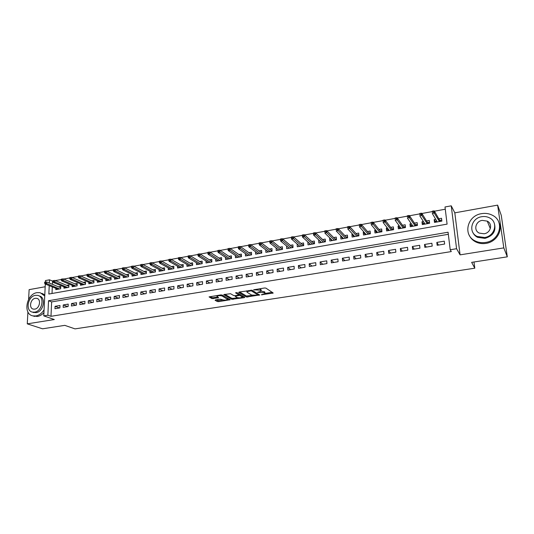 <?xml version="1.0" encoding="UTF-8"?>
<svg xmlns="http://www.w3.org/2000/svg" width="534" height="534" viewBox="0 0 534 534"><rect width="100%" height="100%" fill="white"/><g stroke="black" fill="none" stroke-linecap="round" stroke-linejoin="round"><path stroke-width="0.8" d="M261.32 294.801L273.214 293.053L265.912 288.106L264.504 287.993L253.563 289.822L260.425 290.176L261.213 291.184L257.501 292.405L264.243 292.619L264.851 293.006L265.011 293.593L261.32 294.801M215.556 299.908L215.082 300.295L217.351 301.523L218.72 301.623L230.207 299.721L222.144 295.035L220.736 294.928L209.061 296.891L211.965 298.613L218.62 297.772L216.964 296.297C218.459 295.542 220.208 295.449 222.211 296.023L227.671 299.481C226.202 300.228 224.474 300.322 222.504 299.761L220.248 299.173L215.556 299.908M448.326 234.299L51.631 301.91L50.984 316.308L47.86 315.207L43.781 315.868L45.31 284.048M507.3 256.834L503.809 247.889L497.635 205.123L501.272 215.335L507.3 256.834L471.642 262.354L474.806 268.195L75.014 328.877L64.788 325.36L42.533 328.804L27.267 323.851L54.314 319.539L43.781 315.868M497.635 205.123L454.808 212.846L460.081 254.858L503.809 247.889M460.081 254.858L456.577 248.717L450.209 249.752L448.073 232.223L48.527 300.735L47.86 315.207M50.984 316.308L451.297 251.574L450.209 249.752M246.428 297.017L259.631 294.968L252.135 290.289L239.232 291.998L238.705 292.412L246.428 297.017L246.388 295.996L252.515 295.362M244.238 297.672L231.776 299.287L223.733 294.574L230.528 293.707L233.758 295.576L235.147 295.682L238.918 294.968L235.534 292.812L236.882 292.599L244.766 297.271L244.238 297.672L244.212 296.944M45.183 286.751L29.13 289.642L28.602 299.374M27.915 311.929L27.267 323.851M55.85 288.327L55.79 289.628L60.662 288.767L60.763 286.398L58.486 286.805M63.98 286.851L63.926 288.186L68.846 287.312L68.939 284.936L66.65 285.343M72.197 285.37L72.143 286.731L77.116 285.844L77.196 283.454L74.9 283.868M80.494 283.861L80.447 285.256L85.467 284.362L85.54 281.965L83.231 282.373M88.871 282.346L88.831 283.768L93.904 282.866L93.971 280.457L91.648 280.871M97.335 280.811L97.301 282.266L102.421 281.358L102.481 278.935L100.152 279.349M105.886 279.255L105.852 280.744L111.032 279.829L111.079 277.393L108.736 277.813M114.53 277.687L114.496 279.215L119.723 278.287L119.77 275.838L117.413 276.258M123.254 276.105L123.227 277.66L128.507 276.725L128.54 274.269L126.178 274.69M132.072 274.496L132.052 276.098L137.385 275.15L137.412 272.68L135.035 273.108M140.976 272.874L140.963 274.516L146.356 273.555L146.369 271.078L143.986 271.506M149.974 271.232L149.967 272.914L155.421 271.953L155.421 269.456L153.024 269.89M159.072 269.57L159.072 271.299L164.579 270.324L164.572 267.821L162.162 268.255M168.263 267.888L168.263 269.67L173.83 268.682L173.817 266.166L171.394 266.599M177.548 266.186L177.562 268.021L183.182 267.02L183.162 264.497L180.726 264.931M186.933 264.464L186.953 266.353L192.641 265.345L192.607 262.808L190.157 263.242M196.419 262.721L196.445 264.67L202.192 263.649L202.146 261.099L199.689 261.54M206.004 260.959L206.044 262.962L211.851 261.934L211.798 259.377L209.328 259.818M215.696 259.17L215.743 261.246L221.617 260.198L221.55 257.628L219.067 258.076M225.488 257.355L225.548 259.504L231.482 258.449L231.409 255.866L228.912 256.313M235.394 255.519L235.461 257.742L241.461 256.68L241.375 254.084L238.872 254.531M245.406 253.663L245.486 255.966L251.554 254.885L251.454 252.282L248.931 252.729M255.526 251.774L255.619 254.164L261.753 253.076L261.64 250.459L259.11 250.907M265.752 249.859L265.865 252.348L272.066 251.247L271.946 248.61L269.403 249.071M276.098 247.916L276.225 250.506L282.499 249.398L282.359 246.748L279.803 247.209M286.618 245.987L288.767 247.829M286.564 246L286.705 248.65L293.046 247.522L292.899 244.866L290.329 245.326M297.298 244.078L299.314 245.98M297.144 244.105L297.298 246.768L303.712 245.627L303.552 242.957L300.969 243.417M308.105 242.142L309.98 244.111M307.851 242.189L308.018 244.866L314.506 243.718L314.332 241.028L311.736 241.495M319.032 240.187L320.774 242.229M318.678 240.253L318.858 242.943L325.42 241.775L325.233 239.078L322.623 239.546M330.092 238.211L329.625 238.291L331.687 240.327M329.625 238.291L329.818 240.994L336.46 239.819L336.26 237.109L333.637 237.577M341.279 236.208L340.705 236.308L342.728 238.404M340.705 236.308L340.912 239.025L347.627 237.837L347.414 235.114L344.777 235.581M352.6 234.186L351.913 234.306L353.895 236.469M351.913 234.306L352.133 237.036L358.928 235.828L358.701 233.091L356.044 233.565M364.048 232.136L363.247 232.277L365.196 234.513M363.247 232.277L363.487 235.02L370.362 233.799L370.115 231.048L367.452 231.522M375.636 230.061L374.721 230.227L376.63 232.544M374.721 230.227L374.968 232.984L381.93 231.749L381.67 228.979L378.986 229.46M387.364 227.965L386.329 228.145L388.198 230.554M386.329 228.145L386.596 230.922L393.631 229.673L393.358 226.89L390.668 227.371M399.232 225.842L398.07 226.049L399.906 228.559L399.799 227.504L400.366 227.404M398.07 226.049L398.351 228.832L405.48 227.571L405.186 224.774L402.482 225.261M411.247 223.693L409.958 223.92L411.701 226.463M409.958 223.92L410.259 226.723L417.468 225.441L417.161 222.631L414.437 223.119M423.402 221.517L421.987 221.77L423.636 224.347M421.987 221.77L422.301 224.58L429.596 223.285L429.276 220.462L426.539 220.956M437.159 245.3L444.628 244.058L444.281 241.168L436.825 242.416L437.159 245.3M424.83 247.342L432.206 246.121L431.879 243.244L424.51 244.472L424.83 247.342M412.655 249.365L419.944 248.156L419.631 245.293L412.355 246.508L412.655 249.365M400.627 251.36L407.822 250.166L407.529 247.315L400.34 248.524L400.627 251.36M388.739 253.336L395.854 252.155L395.574 249.318L388.465 250.506L388.739 253.336M376.991 255.285L384.019 254.117L383.759 251.294L376.737 252.475L376.991 255.285M365.383 257.208L372.331 256.053L372.085 253.249L365.149 254.411L365.383 257.208M353.915 259.11L360.784 257.975L360.55 255.179L353.695 256.327L353.915 259.11M342.581 260.993L349.369 259.864L349.149 257.088L342.367 258.222L342.581 260.993M331.38 262.848L338.082 261.74L337.882 258.977L331.18 260.098L331.38 262.848M320.307 264.69L326.935 263.589L326.741 260.839L320.12 261.947L320.307 264.69M309.36 266.506L315.908 265.418L315.734 262.681L309.186 263.776L309.36 266.506M298.533 268.302L305.014 267.227L304.847 264.504L298.379 265.585L298.533 268.302M287.839 270.077L294.241 269.016L294.087 266.306L287.692 267.374L287.839 270.077M277.259 271.833L283.587 270.778L283.454 268.088L277.126 269.143L277.259 271.833M266.8 273.568L273.061 272.527L272.934 269.85L266.68 270.892L266.8 273.568M256.453 275.284L262.648 274.256L262.534 271.586L256.353 272.62L256.453 275.284M246.227 276.979L252.355 275.965L252.248 273.308L246.134 274.336L246.227 276.979M236.115 278.661L242.169 277.653L242.082 275.01L236.035 276.025L236.115 278.661M226.109 280.317L232.103 279.322L232.023 276.692L226.042 277.693L226.109 280.317M216.217 281.959L222.144 280.977L222.077 278.361L216.157 279.349L216.217 281.959M206.431 283.581L212.292 282.613L212.238 280.01L206.384 280.984L206.431 283.581M196.752 285.189L202.546 284.228L202.499 281.638L196.712 282.606L196.752 285.189M187.174 286.778L192.907 285.83L192.874 283.247L187.147 284.208L187.174 286.778M177.702 288.353L183.376 287.412L183.349 284.842L177.682 285.79L177.702 288.353M168.33 289.909L173.937 288.974L173.924 286.418L168.317 287.359L168.33 289.909M159.052 291.444L164.605 290.523L164.599 287.98L159.052 288.907L159.052 291.444M149.874 292.966L155.367 292.058L155.374 289.528L149.887 290.443L149.874 292.966M140.796 294.474L146.229 293.573L146.249 291.05L140.816 291.964L140.796 294.474M131.811 295.963L137.191 295.075L137.218 292.565L131.838 293.466L131.811 295.963M122.92 297.445L128.24 296.557L128.273 294.06L122.953 294.948L122.92 297.445M114.116 298.9L119.382 298.025L119.429 295.542L114.163 296.423L114.116 298.9M105.405 300.348L110.618 299.481L110.672 297.011L105.458 297.879L105.405 300.348M96.781 301.777L101.947 300.922L102.007 298.459L96.848 299.32L96.781 301.777M88.25 303.192L93.357 302.344L93.43 299.894L88.324 300.749L88.25 303.192M79.8 304.594L84.859 303.759L84.933 301.316L79.88 302.164L79.8 304.594M71.436 305.982L76.442 305.154L76.529 302.725L71.523 303.559L71.436 305.982M63.159 307.357L68.112 306.536L68.205 304.113L63.252 304.947L63.159 307.357M59.968 305.495L55.062 306.316L54.962 308.719L59.868 307.904L59.968 305.495M445.276 209.215L434.449 211.197M432.066 211.631L421.913 213.493M419.55 213.927L409.531 215.756M407.182 216.19L397.303 217.999M394.973 218.426L385.221 220.208M382.905 220.635L373.286 222.391M370.983 222.811L361.498 224.554M359.208 224.968L349.843 226.683M347.574 227.097L338.336 228.792M336.08 229.206L326.962 230.875M324.719 231.282L315.714 232.931M313.471 233.338L304.607 234.967M302.357 235.374L293.627 236.976M291.364 237.39L282.773 238.958M280.504 239.379L272.046 240.927M269.763 241.341L261.44 242.863M259.15 243.284L250.953 244.786M248.657 245.206L240.58 246.681M238.284 247.102L230.334 248.557M228.025 248.984L220.195 250.413M217.879 250.84L210.169 252.248M207.853 252.675L200.257 254.064M197.934 254.491L190.451 255.859M188.122 256.287L180.759 257.635M178.416 258.062L171.167 259.391M168.817 259.818L161.675 261.126M159.326 261.56L152.29 262.848M149.934 263.275L143.005 264.544M140.642 264.977L133.814 266.226M131.451 266.66L124.729 267.888M122.359 268.322L115.731 269.536M113.362 269.97L106.833 271.165M104.457 271.599L98.022 272.781M95.646 273.214L89.305 274.376M86.929 274.81L80.681 275.951M78.298 276.392L72.143 277.513M69.754 277.954L63.693 279.062M61.303 279.502L55.329 280.59M52.933 281.031L52.572 281.098L52.425 284.315M52.305 286.892L52.012 293.486M435.711 219.314L434.162 219.587L434.496 222.418L441.878 221.109L441.545 218.273L438.788 218.76M474.806 268.195L473.992 261.987M45.403 282.079L45.477 280.557L49.495 279.816L49.348 283.053M52.572 281.098L49.495 279.816M49.228 285.637L48.841 294.04L447.091 224.133L445.002 206.978L451.237 205.83L456.577 248.717M454.808 212.846L451.237 205.83M51.631 301.91L48.527 300.735M434.162 219.587L435.711 222.204M436.825 242.416L438.501 245.079M424.51 244.472L426.306 247.102M412.355 246.508L414.25 249.098M400.34 248.524L402.342 251.073M388.465 250.506L390.574 253.029M376.737 252.475L378.946 254.958M365.149 254.411L367.452 256.867M353.695 256.327L356.091 258.75M342.367 258.222L344.864 260.612M331.18 260.098L333.763 262.454M320.12 261.947L322.79 264.277M309.186 263.776L311.943 266.079M298.379 265.585L301.216 267.854M287.692 267.374L290.616 269.617M277.126 269.143L280.13 271.352M266.68 270.892L269.763 273.074M256.353 272.62L259.504 274.776M246.134 274.336L249.365 276.458M236.035 276.025L239.332 278.127M226.042 277.693L229.413 279.769M216.157 279.349L219.601 281.398M206.384 280.984L209.889 283.007M196.712 282.606L200.283 284.602M187.147 284.208L190.785 286.177M177.682 285.79L181.38 287.739M168.317 287.359L172.082 289.281M159.052 288.907L162.877 290.81M149.887 290.443L153.765 292.325M140.816 291.964L144.754 293.82M131.838 293.466L135.83 295.302M122.953 294.948L126.999 296.764M114.163 296.423L118.261 298.212M105.458 297.879L109.61 299.647M96.848 299.32L101.046 301.069M88.324 300.749L92.569 302.478M79.88 302.164L84.172 303.873M71.523 303.559L75.868 305.248M63.252 304.947L67.638 306.616M55.062 306.316L59.494 307.964M264.984 293.113L264.804 291.978L264.851 293.006M261.26 291.11L264.804 291.978M261.186 290.683L261.006 289.535L261.046 290.576M259.437 288.801L261.006 289.535M265.104 293.406L272.287 292.292M239.606 291.938L246.388 295.996M257.849 294.534L258.716 294.401M257.441 295.182L257.829 294.901L251.234 290.796L246.902 291.657L247.088 292.278L251.654 295.062L257.441 295.182M257.795 294.034L257.829 294.901M251.908 290.202L257.788 293.874M243.824 296.717L242.349 296.944M237.577 297.685L233.111 298.379L233.138 299.387M224.747 294.294L231.743 298.279L233.111 298.379M238.918 294.821L238.858 293.773M237.049 297.485C239.018 298.052 240.761 297.959 242.276 297.191L240.327 295.642L238.938 295.536L235.174 296.25L237.049 297.485M242.262 296.811L242.136 295.716M240.247 294.594L238.905 294.514M227.664 299.12L227.671 298.146M210.122 296.61L211.945 297.598L213.333 297.698L217.558 297.031M216.056 299.828L218.693 300.615L223.005 299.948M227.731 299.214L229.166 298.993M435.857 222.177L435.737 221.103L436.665 220.942M439.729 220.395L441.751 220.035M439.956 221.45L439.856 220.622L440.316 220.288L440.443 221.363M433.541 210.957L432.28 211.184L432.413 212.345L433.675 212.118L433.541 210.957L434.309 210.943L434.549 213.039L432.28 213.453L437.239 221.93M432.413 212.345L432.28 211.184M433.675 212.118L439.455 221.537M434.309 210.943L439.856 220.622M485.526 242.456C499.897 240.741 504.87 221.303 492.588 215.349C489.217 213.553 485.546 212.993 481.581 213.653C467.063 215.609 462.497 235.394 475.4 241.041C478.524 242.543 481.902 243.01 485.526 242.456M469.232 235.254C470.587 238.191 472.79 240.433 475.854 241.975C478.971 243.471 482.336 243.945 485.953 243.391C495.919 242.049 502.888 231.255 499.09 223.038M494.344 223.452C496.34 230.902 493.216 235.874 484.972 238.378L477.59 237.336C475.327 236.175 473.725 234.493 472.777 232.29M484.578 237.503C494.971 236.235 498.522 222.157 489.591 217.899C487.182 216.637 484.565 216.237 481.735 216.704C471.262 218.099 467.924 232.35 477.176 236.462L484.578 237.503M482.235 220.375C475.494 221.263 473.318 230.428 479.245 233.091L484.071 233.779C490.779 232.951 493.042 223.859 487.248 221.129L482.235 220.375M488.296 221.817L487.382 221.463M44.736 296.01L40.177 292.699L37.046 292.639C26.366 293.927 22.715 314.332 32.995 315.901L35.851 315.948C39.156 315.307 41.892 313.251 44.075 309.787M32.941 315.888L37.4 316.482C39.81 316.055 41.986 314.766 43.935 312.617M44.789 294.875L41.879 293.333M39.009 295.876L39.109 295.916C46.405 297.091 43.735 311.809 36.018 312.657L32.721 312.196M34.583 312.156C42.313 311.302 44.996 296.55 37.687 295.375L35.458 295.335C27.755 296.257 25.105 310.988 32.501 312.123L34.583 312.156M35.304 298.306C30.338 298.893 28.622 308.392 33.382 309.126L34.743 309.146C39.723 308.592 41.445 299.087 36.726 298.332L35.304 298.306M423.729 224.327L423.616 223.265L424.417 223.119M427.54 222.565L429.476 222.217M427.774 223.612L427.681 222.791L428.141 222.458L428.261 223.526M420.979 213.253L419.731 213.487L419.858 214.641L421.106 214.414L420.979 213.253L421.76 213.246L421.994 215.322L419.751 215.736L425.037 224.1M419.858 214.641L419.731 213.487M421.106 214.414L427.22 223.713M421.76 213.246L427.681 222.791M411.747 226.456L411.634 225.395L412.321 225.275M415.499 224.707L417.348 224.38M415.732 225.748L415.646 224.927L416.113 224.6L416.226 225.662M408.57 215.529L407.335 215.756L407.455 216.904L408.69 216.677L408.57 215.529L409.371 215.516L409.591 217.585L407.375 217.985L412.976 226.236M407.455 216.904L407.335 215.756M408.69 216.677L415.132 225.855M409.371 215.516L415.646 224.927M403.597 226.823L405.366 226.509M403.837 227.858L403.757 227.043L404.225 226.716L404.331 227.771M396.315 217.779L395.093 217.999L395.207 219.14L396.428 218.92L396.315 217.779L397.129 217.759L397.336 219.814L395.147 220.215L401.061 228.352M395.207 219.14L395.093 217.999M396.428 218.92L403.19 227.971M397.129 217.759L403.757 227.043M388.205 230.635L388.105 229.587L388.558 229.507M391.843 228.919L393.531 228.619M392.083 229.947L392.003 229.133L392.477 228.806L392.577 229.86M384.206 219.995L383.005 220.215L383.112 221.35L384.313 221.136L384.206 219.995L385.041 219.968L385.234 222.017L383.072 222.411L389.279 230.441M383.112 221.35L383.005 220.215M384.313 221.136L391.389 230.067M385.041 219.968L392.003 229.133M376.644 232.684L376.884 231.582M380.221 230.988L381.83 230.701M380.468 232.01L380.395 231.202L380.862 230.875L380.962 231.916M372.245 222.184L371.063 222.404L371.163 223.532L372.352 223.319L372.245 222.184L373.099 222.157L373.279 224.193L371.143 224.587L377.645 232.51M371.163 223.532L371.063 222.404M372.352 223.319L379.727 232.136M373.099 222.157L380.395 231.202M365.216 234.713L365.349 233.632M368.74 233.031L370.269 232.757M368.987 234.046L368.914 233.245L369.394 232.917L369.481 233.959M360.437 224.347L359.262 224.567L359.355 225.695L360.53 225.475L360.437 224.347L361.298 224.32L361.471 226.349L359.362 226.73L366.144 234.546M359.355 225.695L359.262 224.567M360.53 225.475L368.206 234.186M361.298 224.32L368.914 233.245M353.915 236.722L353.955 235.661M357.386 235.053L358.841 234.793M357.64 236.061L357.573 235.26L358.054 234.933L358.134 235.968M348.762 226.489L347.601 226.703L347.687 227.824L348.849 227.611L348.762 226.489L349.636 226.456L349.803 228.472L347.714 228.852L354.783 236.569M347.687 227.824L347.601 226.703M348.849 227.611L356.819 236.208M349.636 226.456L357.573 235.26M342.748 238.705L342.688 237.67M346.166 237.049L347.547 236.802M346.426 238.051L346.359 237.256L346.84 236.929L346.92 237.964M337.228 228.605L336.08 228.812L336.166 229.927L337.308 229.72L337.228 228.605L338.122 228.565L338.269 230.575L336.213 230.948L343.542 238.558M336.166 229.927L336.08 228.812M337.308 229.72L345.558 238.204M338.122 228.565L346.359 237.256M331.707 240.66L331.647 239.746M335.078 239.025L336.38 238.791M335.339 240.02L335.279 239.225L335.759 238.905L335.833 239.926M325.833 230.688L324.699 230.902L324.772 232.01L325.907 231.803L325.833 230.688L326.735 230.648L326.875 232.644L324.839 233.018L332.442 240.534M324.772 232.01L324.699 230.902M325.907 231.803L334.431 240.18M326.735 230.648L335.279 239.225M320.8 242.596L320.74 241.802M324.118 240.974L325.346 240.754M324.378 241.962L324.805 240.854L324.872 241.875M314.566 232.757L313.451 232.957L313.518 234.066L314.639 233.859L314.566 232.757L315.487 232.711L315.621 234.7L313.605 235.067L321.461 242.483M314.639 233.859L323.43 242.129M315.487 232.711L324.325 241.174M313.605 235.067L313.518 234.066M310.007 244.512L309.967 243.824M313.278 242.903L314.439 242.696M313.538 243.884L313.972 242.783L314.039 243.798M303.439 234.793L302.331 235L302.398 236.095L303.506 235.894L303.439 234.793L304.373 234.746L304.493 236.722L302.504 237.089L310.608 244.405M303.506 235.894L312.557 244.058M304.373 234.746L313.491 243.103M302.504 237.089L302.398 236.095M299.34 246.408L299.307 245.814M302.558 244.812L303.652 244.619M302.825 245.787L303.265 244.685L303.325 245.7M292.438 236.809L291.344 237.009L291.404 238.104L292.498 237.904L292.438 236.809L293.386 236.762L293.493 238.725L291.531 239.085L299.881 246.308M292.498 237.904L301.803 245.967M293.386 236.762L302.778 245.006M291.531 239.085L291.404 238.104M288.794 248.277L288.76 247.769M291.964 246.701L292.992 246.514M292.231 247.669L292.679 246.574L292.732 247.576M281.565 238.805L280.483 238.998L280.537 240.086L281.618 239.893L281.565 238.805L282.526 238.751L282.626 240.707L280.677 241.061L289.268 248.19M281.618 239.893L291.17 247.856M282.526 238.751L292.191 246.888M280.677 241.061L280.537 240.086M278.361 250.132L278.341 249.705M281.485 248.564L282.446 248.397M281.758 249.525L282.206 248.437L282.259 249.438M270.818 240.774L269.75 240.968L269.797 242.049L270.865 241.855L270.818 240.774L271.786 240.714L271.879 242.663L269.957 243.017L278.781 250.052M270.865 241.855L280.657 249.718M271.786 240.714L281.718 248.757M269.957 243.017L269.797 242.049M268.041 251.961L268.028 251.607M271.125 250.413L272.02 250.252M271.399 251.367L271.853 250.279L271.899 251.274M260.192 242.716L259.137 242.91L259.177 243.991L260.238 243.798L260.192 242.716L261.173 242.663L261.253 244.599L259.357 244.946L268.408 251.894M260.238 243.798L270.264 251.567M261.173 242.663L271.365 250.6M259.357 244.946L259.177 243.991M260.879 252.235L261.713 252.088M261.153 253.183L261.613 252.101L261.653 253.096M249.685 244.645L248.644 244.832L248.684 245.907L249.725 245.713L249.685 244.645L250.68 244.585L250.753 246.508L248.877 246.855L258.149 253.717M249.725 245.713L259.985 253.39M250.68 244.585L261.119 252.415M248.877 246.855L248.684 245.907M250.74 254.037L251.514 253.904M251.02 254.978L251.487 253.904L251.521 254.892M239.305 246.548L238.271 246.735L238.304 247.803L239.339 247.616L239.305 246.548L240.307 246.481L240.373 248.403L238.518 248.737L248.003 255.519M239.339 247.616L249.819 255.192M240.307 246.481L250.993 254.217M238.518 248.737L238.304 247.803M240.721 255.826L241.428 255.699M229.033 248.43L228.011 248.617L228.045 249.678L229.066 249.491L229.033 248.43L230.047 248.363L230.107 250.272L228.272 250.606L237.97 257.301M229.066 249.491L239.766 256.981M241.001 256.761L241.428 255.713M230.047 248.363L240.974 256M228.272 250.606L228.045 249.678M230.801 257.588L231.456 257.475M218.88 250.286L217.872 250.473L217.899 251.527L218.907 251.347L218.88 250.286L219.908 250.219L219.955 252.121L218.139 252.448L228.045 259.057M218.907 251.347L229.82 258.743M231.088 258.523L231.456 257.515M219.908 250.219L231.062 257.768M218.139 252.448L217.899 251.527M220.996 259.337L221.59 259.23M208.841 252.128L207.846 252.315L207.866 253.363L208.861 253.183L208.841 252.128L209.875 252.055L209.915 253.95L208.12 254.277L218.226 260.806M208.861 253.183L219.981 260.492M221.283 260.258L221.59 259.304M209.875 252.055L221.263 259.511M208.12 254.277L207.866 253.363M211.29 261.059L211.831 260.966M198.915 253.95L197.927 254.131L197.94 255.179L198.928 254.998L198.915 253.95L199.956 253.877L199.99 255.759L198.214 256.08L208.514 262.528M198.928 254.998L210.249 262.221M211.584 261.98L211.831 261.066M199.956 253.877L211.564 261.233M198.214 256.08L197.94 255.179M201.692 262.768L202.179 262.681M189.089 255.746L188.115 255.926L188.128 256.967L189.103 256.787L189.089 255.746L190.151 255.673L190.171 257.542L188.415 257.862L198.902 264.23M189.103 256.787L200.624 263.923M201.986 263.683L202.179 262.815M190.151 255.673L201.972 262.942M188.415 257.862L188.128 256.967M192.193 264.464L192.627 264.383M179.377 257.528L178.416 257.702L178.423 258.743L179.391 258.563L179.377 257.528L180.445 257.448L180.459 259.31L178.723 259.631L189.396 265.919M179.391 258.563L191.099 265.618M192.487 265.371L192.627 264.537M180.445 257.448L192.48 264.63M178.723 259.631L178.423 258.743M182.802 266.132L183.175 266.065M169.772 259.29L168.817 259.464L168.824 260.492L169.779 260.318L169.772 259.29L170.847 259.204L170.853 261.059L169.138 261.373L179.991 267.587M169.779 260.318L181.68 267.287M183.095 267.04L183.175 266.246M170.847 259.204L183.089 266.299M169.138 261.373L168.824 260.492M160.273 261.026L159.326 261.199L159.326 262.227L160.273 262.054L160.273 261.026L161.355 260.946L161.355 262.795L159.653 263.102L170.686 269.236M160.273 262.054L172.355 268.942M173.797 268.689L173.824 267.934M161.355 260.946L173.797 267.955M159.653 263.102L159.326 262.227M150.875 262.755L149.941 262.922L149.934 263.943L150.868 263.776L150.875 262.755L151.963 262.668L151.956 264.504L150.274 264.811L161.482 270.872M150.868 263.776L163.13 270.578M151.963 262.668L164.572 269.577M150.274 264.811L149.934 263.943M141.57 264.457L140.649 264.624L140.642 265.645L141.563 265.471L141.57 264.457L142.671 264.37L142.658 266.199L140.996 266.499L152.37 272.494M141.563 265.471L153.999 272.2M142.671 264.37L155.421 271.165M140.996 266.499L140.642 265.645M132.372 266.139L131.457 266.306L131.444 267.32L132.359 267.154L132.372 266.139L133.48 266.052L133.46 267.874L131.811 268.175L143.352 274.089M132.359 267.154L144.968 273.802M133.48 266.052L146.363 272.74M131.811 268.175L131.444 267.32M123.267 267.808L122.366 267.975L122.346 268.982L123.254 268.816L123.267 267.808L124.389 267.721L124.355 269.53L122.727 269.83L134.428 275.678M123.254 268.816L136.023 275.39M124.389 267.721L137.392 274.302M122.727 269.83L122.346 268.982M114.263 269.463L113.368 269.623L113.348 270.625L114.243 270.464L114.263 269.463L115.384 269.37L115.351 271.172L113.742 271.466L125.597 277.246M114.243 270.464L127.179 276.959M115.384 269.37L128.52 275.851M113.742 271.466L113.348 270.625M105.352 271.092L104.464 271.252L104.444 272.253L105.332 272.093L105.352 271.092L106.48 270.998L106.44 272.794L104.844 273.081L116.853 278.795M105.332 272.093L118.421 278.514M106.48 270.998L119.743 277.38M104.844 273.081L104.444 272.253M96.534 272.707L95.653 272.867L95.626 273.862L96.507 273.702L96.534 272.707L97.669 272.614L97.622 274.403L96.047 274.69L108.195 280.33M96.507 273.702L109.75 280.056M97.669 272.614L111.045 278.902M96.047 274.69L95.626 273.862M87.803 274.309L86.935 274.469L86.908 275.457L87.776 275.297L87.803 274.309L88.951 274.209L88.898 275.991L87.336 276.272L99.631 281.852M87.776 275.297L101.166 281.578M88.951 274.209L102.448 280.403M87.336 276.272L86.908 275.457M79.165 275.891L78.311 276.051L78.278 277.033L79.132 276.879L79.165 275.891L80.32 275.791L80.26 277.56L78.712 277.84L91.154 283.354M79.132 276.879L92.676 283.087M80.32 275.791L93.931 281.892M78.712 277.84L78.278 277.033M70.621 277.46L69.767 277.613L69.734 278.594L70.581 278.441L70.621 277.46L71.776 277.353L71.71 279.122L70.181 279.395L82.757 284.842M70.581 278.441L84.265 284.575M71.776 277.353L85.5 283.367M70.181 279.395L69.734 278.594M62.158 279.008L61.317 279.162L61.276 280.136L62.118 279.983L62.158 279.008L63.319 278.902L63.252 280.657L61.737 280.937L74.446 286.317M62.118 279.983L75.935 286.057M63.319 278.902L77.15 284.829M61.737 280.937L61.276 280.136M53.78 280.544L52.953 280.697L52.906 281.665L53.74 281.518L53.78 280.544L54.955 280.437L54.875 282.186L53.38 282.459L66.216 287.779M53.74 281.518L67.691 287.519M54.955 280.437L68.886 286.284M53.38 282.459L52.906 281.665M45.49 282.059L44.669 282.212L44.622 283.18L45.443 283.027L45.49 282.059L46.672 281.952L46.585 283.694L45.103 283.968L58.072 289.228M45.443 283.027L59.534 288.967M46.672 281.952L60.709 287.719M45.103 283.968L44.622 283.18M262.261 294.434L262.274 294.875M254.564 289.568L254.584 290.035M258.456 292.031L258.476 292.485M264.197 291.584L264.243 292.619M259.791 291.804L259.811 292.272M260.385 289.134L260.425 290.176M255.919 289.355L255.94 289.822M272.547 292.465L272.587 293.279M259.043 294.601L259.07 295.375M247.756 296.103L247.796 297.118M251.207 290.136L251.234 290.796M250.232 290.256L250.246 290.723M248.817 290.483L248.831 290.943M231.743 298.279L231.776 299.287M238.825 293.753L238.858 294.775M242.076 295.682L242.109 296.697M240.293 294.621L240.327 295.642M238.925 294.962L238.938 295.536M235.741 295.589L235.754 296.036M227.464 298.032L227.484 298.987M222.184 295.055L222.211 296.023M218.046 297.304L218.059 297.972M213.333 297.698L213.353 298.713M211.945 297.598L211.965 298.613M229.62 299.247L229.64 299.928M218.693 300.615L218.72 301.623M217.331 300.522L217.351 301.523M257.829 294.007L257.862 294.922M246.868 290.79L246.902 291.657M235.16 295.682L235.174 296.25M216.951 295.529L216.964 296.297M490.332 228.625L487.248 221.129M477.59 237.336L477.176 236.462M475.4 241.041L475.854 241.975M37.567 298.646L36.726 298.332M33.936 312.624L32.501 312.123M32.995 315.901L34.55 316.428"/></g></svg>
